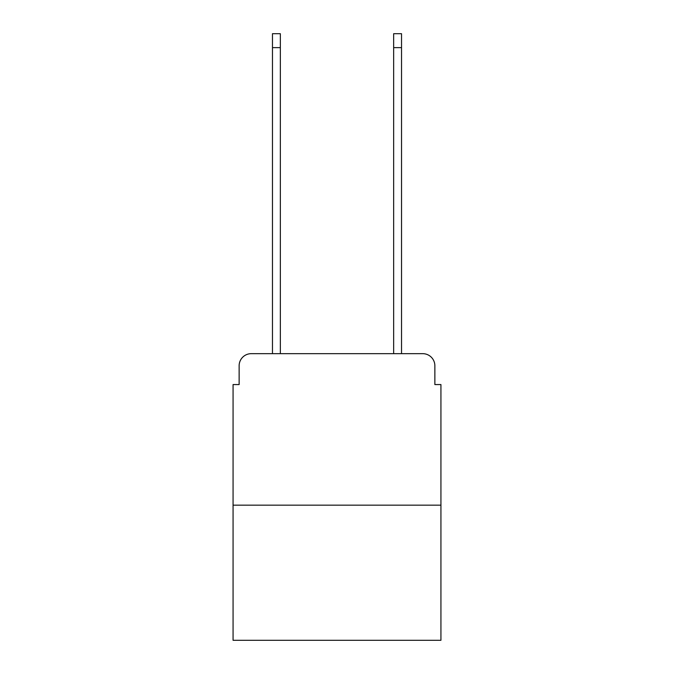 <?xml version="1.0" encoding="UTF-8"?>
<svg xmlns="http://www.w3.org/2000/svg" width="674" height="674" viewBox="0 0 674 674"><rect width="100%" height="100%" fill="white"/><g stroke="black" fill="none" stroke-linecap="round" stroke-linejoin="round"><path stroke-width="1.01" d="M239.135 365.788L239.135 384.568L239.135 365.788A12.124 12.124 0 0 1 251.25 353.665L272.464 353.665L272.464 33.7L280.342 33.7L280.342 353.665L289.736 353.665M440.931 505.163L233.069 505.163L233.069 640.3L440.931 640.3L440.931 384.568L434.865 384.568L434.865 365.788A12.124 12.124 0 0 0 422.75 353.665L251.25 353.665M233.069 505.163L233.069 384.568L239.135 384.568M384.264 353.665L393.658 353.665L393.658 33.7L401.536 33.7L401.536 353.665L422.75 353.665M434.865 384.568L434.865 365.788M272.464 47.635L280.342 47.635M401.536 47.635L393.658 47.635"/></g></svg>
